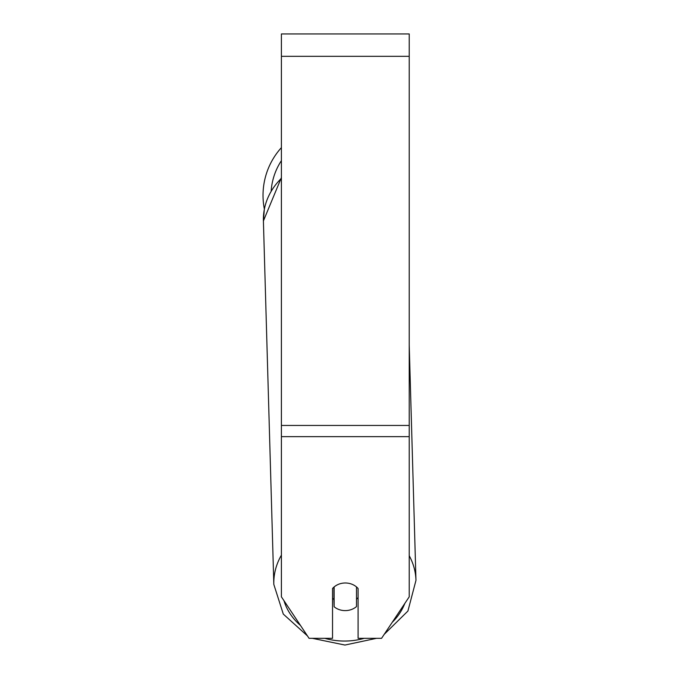 <?xml version="1.0" encoding="UTF-8"?>
<svg xmlns="http://www.w3.org/2000/svg" width="679" height="679" viewBox="0 0 679 679"><rect width="100%" height="100%" fill="white"/><g stroke="black" fill="none" stroke-linecap="round" stroke-linejoin="round"><path stroke-width="1.02" d="M356.5 586.936L356.5 606.585A15.982 13.835 -1.6 0 1 345.314 610.616A15.982 13.835 -1.6 0 1 334.127 606.746L334.127 586.936M332.532 598.216A15.982 13.835 -1.6 0 0 333.924 599.557L334.127 606.746M334.127 586.979A15.982 13.835 -1.6 0 1 339.695 583.864M358.096 597.554A15.982 13.835 -1.6 0 1 356.5 599.209M333.924 599.557L333.924 587.114M409.225 436.639L409.225 33.95L281.403 33.95L281.403 596.824L309.072 638.336L332.532 638.336L332.532 588.515A15.982 13.835 0 0 1 358.096 588.515L358.096 638.336L381.556 638.336L409.225 596.824L409.225 436.639L281.403 436.639M281.403 178.331A71.108 61.568 -1.6 0 0 263.401 220.964L264.352 209.013A71.108 71.108 0 0 1 281.403 147.632M281.403 555.159A71.108 61.568 178.4 0 0 273.824 584.441L283.296 614.096L307.468 635.917M364.19 638.336A63.113 54.651 -1.6 0 1 345.017 641.052A63.113 54.651 -1.6 0 1 324.851 638.336M300.483 625.444A63.113 54.651 -1.6 0 1 283.958 600.66M404.811 603.453A63.113 54.651 -1.6 0 1 392.216 622.337M409.225 345.161L415.972 580.358A71.108 61.568 178.4 0 0 409.225 555.719M409.225 56.323L281.403 56.323M409.225 425.453L281.403 425.453M281.403 160.651A63.113 63.113 0 0 0 271.176 190.765M312.382 638.336L344.957 645.05L376.489 638.336L344.957 645.05M281.403 177.55L263.401 220.964L273.824 584.441M384.187 634.381L407.901 611.066L415.972 580.358L407.901 611.066L384.187 634.381"/></g></svg>
